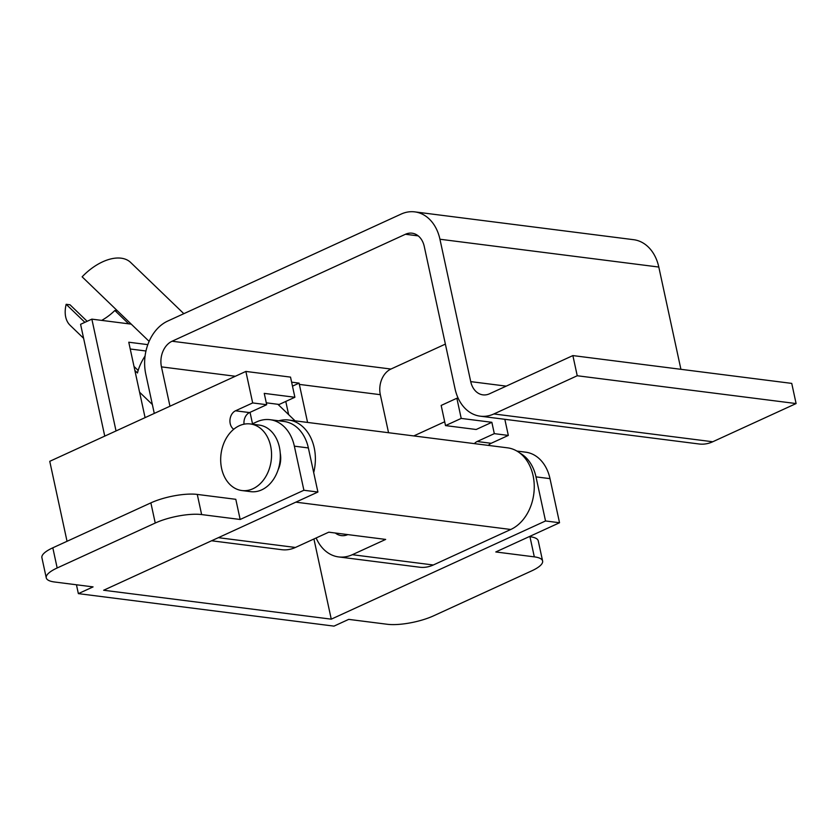 <?xml version="1.0" encoding="UTF-8"?>
<svg xmlns="http://www.w3.org/2000/svg" width="838" height="838" viewBox="0 0 838 838"><rect width="100%" height="100%" fill="white"/><g stroke="black" fill="none" stroke-linecap="round" stroke-linejoin="round"><path stroke-width="1.26" d="M101.681 320.388A38.265 21.935 133.9 0 0 114.848 310.489L128.685 323.824M183.836 313.684L130.676 262.483A43.628 25.014 133.9 0 0 121.175 258.188A43.628 25.014 133.9 0 0 82.134 276.823L149.122 341.359M145.068 356.024A43.628 25.014 133.9 0 0 137.463 372.983L134.887 370.511M84.879 322.337L66.16 304.299A43.628 25.014 133.9 0 0 70.141 325.322L83.601 338.29M87.142 321.3L70.004 304.791L66.16 304.299M117.414 310.814L114.848 310.489M138.155 370.438L134.017 366.447M313.695 472.59A42.288 31.865 -82.8 0 0 314.219 447.817A42.288 31.865 -82.8 0 0 288.66 420.027A42.288 31.865 -82.8 0 0 278.761 420.802M211.574 540.772L281.725 549.686A41.617 31.362 -82.8 0 0 295.426 547.465L328.758 532.182L385.669 539.421L352.327 554.704A41.617 31.362 97.2 0 1 338.636 556.924L419.618 567.211A41.617 31.362 -82.8 0 0 433.309 564.99L510.771 529.48A42.288 31.865 -82.8 0 0 533.083 475.638A42.288 31.865 -82.8 0 0 507.524 447.838L288.66 420.027M169.967 406.221L161.451 366.876A20.133 15.178 97.2 0 1 172.073 341.234L405.456 234.263A20.133 15.178 97.2 0 1 412.087 233.194A20.133 15.178 97.2 0 1 424.258 246.424L455.044 388.811A41.617 31.362 -82.8 0 0 480.195 416.172A41.617 31.362 -82.8 0 0 493.886 413.951L577.235 375.749L572.878 355.584L489.528 393.787A20.133 15.178 97.2 0 1 482.898 394.855A20.133 15.178 97.2 0 1 470.726 381.625L439.94 239.239A41.617 31.362 -82.8 0 0 414.789 211.878A41.617 31.362 -82.8 0 0 401.098 214.099L167.715 321.069A41.617 31.362 -82.8 0 0 145.77 374.062L154.276 413.417M388.549 432.722L380.326 394.688A20.133 15.178 97.2 0 1 390.948 369.045L445.376 344.104M680.917 369.317L658.804 267.05A41.617 31.362 -82.8 0 0 633.654 239.699L414.789 211.878M480.195 416.172L699.06 443.983A41.617 31.362 -82.8 0 0 712.75 441.762L796.1 403.56L791.742 383.395L572.878 355.584M577.235 375.749L796.1 403.56M285.779 401.444L288.639 414.632M338.636 556.924A41.617 31.362 97.2 0 1 316.146 537.965M335.326 533.02A20.133 15.178 -82.8 0 0 341.338 535.608A20.133 15.178 -82.8 0 0 347.812 534.602M291.614 382.17L299.103 383.123A20.133 15.178 -82.8 0 0 299.344 384.401L307.567 422.425M252.521 423.787L250.038 412.348M299.103 383.123L292.472 386.161M280.217 453.054A20.803 15.681 97.2 0 1 278.09 469.846M244.026 424.196A10.066 7.584 97.2 0 1 249.525 412.579L266.694 404.712L264.242 393.378L294.882 397.264L290.524 377.11L245.869 371.433L252.678 402.931L266.694 404.712M252.678 402.931L235.52 410.798A10.066 7.584 -82.8 0 0 230.209 423.619A10.066 7.584 -82.8 0 0 233.739 429.266M488.397 445.407A10.066 7.584 97.2 0 1 491.162 443.292L508.32 435.425L504.832 419.304M491.854 422.3L476.173 429.496L445.523 425.599L461.214 418.413L491.854 422.3L494.315 433.644L477.147 441.511A10.066 7.584 -82.8 0 0 474.392 443.627M308.363 447.942A40.276 30.346 -82.8 0 0 284.03 421.472L270.025 419.691A40.276 30.346 97.2 0 1 294.358 446.162L308.363 447.942L317.906 492.042L103.64 590.245L331.261 619.167L313.925 538.981M57.173 567.975L155.239 523.038L150.871 502.873L52.815 547.811L57.173 567.975A33.562 9.354 167.8 0 0 46.258 577.853A33.562 9.354 167.8 0 0 54.543 581.991L93.07 586.893L78.363 593.629L333.995 626.122L348.702 619.376L387.229 624.268A33.562 9.354 167.8 0 0 433.623 615.815L531.69 570.877A33.562 9.354 167.8 0 0 542.605 560.999A33.562 9.354 167.8 0 0 534.309 556.861L495.792 551.959L559.533 522.744L550 478.645A40.276 30.346 -82.8 0 0 525.656 452.174L516.91 451.064M519.864 453.065A40.276 30.346 97.2 0 1 535.985 476.864L550 478.645M494.315 433.644L508.32 435.425M461.214 418.413L456.857 398.249L458.25 398.427M444.695 421.755L413.783 435.928M445.523 425.599L441.165 405.435L456.857 398.249M535.985 476.864L545.528 520.964L559.533 522.744M251.756 424.133L256.774 421.839A40.276 30.346 97.2 0 1 270.025 419.691M245.869 371.433L49.756 461.319L67.04 541.296M145.079 417.628L128.769 342.218L147.823 344.638M116.032 430.942L91.855 319.142L131.252 324.149M91.855 319.142L80.584 324.306L104.75 436.116M130.246 349.006L145.969 350.996M78.363 593.629L76.447 584.777M545.528 520.964L331.261 619.167M240.16 519.476L235.803 499.312L197.276 494.42L201.633 514.574L240.16 519.476L303.901 490.261L317.906 492.042M201.633 514.574A33.562 9.354 167.8 0 0 155.239 523.038M303.901 490.261L294.358 446.162M534.309 556.861L529.951 536.697L529.281 536.613M150.871 502.873A33.562 9.354 -12.2 0 1 197.276 494.42M46.258 577.853L41.9 557.689A33.562 9.354 -12.2 0 1 52.815 547.811M529.951 536.697A33.562 9.354 -12.2 0 1 538.247 540.835L542.605 560.999M266.285 402.816L279.19 404.461L294.882 397.264M241.889 490.544L250.646 491.655A33.562 25.287 -82.8 0 0 279.389 447.125A33.562 25.287 -82.8 0 0 259.11 425.065L250.353 423.955A33.562 25.287 -82.8 0 0 221.609 468.484A33.562 25.287 -82.8 0 0 241.889 490.544A33.562 25.287 -82.8 0 0 270.632 446.015A33.562 25.287 -82.8 0 0 250.353 423.955M405.456 234.263L418.225 235.887M493.886 413.951L712.75 441.762M470.726 381.625L506.215 386.129M439.94 239.239L658.804 267.05M352.327 554.704L433.309 564.99M218.341 537.671L295.426 547.465M295.814 502.161L510.771 529.48M299.344 384.401L380.326 394.688M161.451 366.876L235.331 376.262M172.073 341.234L390.948 369.045M235.52 410.798L249.525 412.579M477.147 441.511L491.162 443.292M152.348 404.513L139.59 392.215M295.081 420.844L277.902 404.293"/></g></svg>
